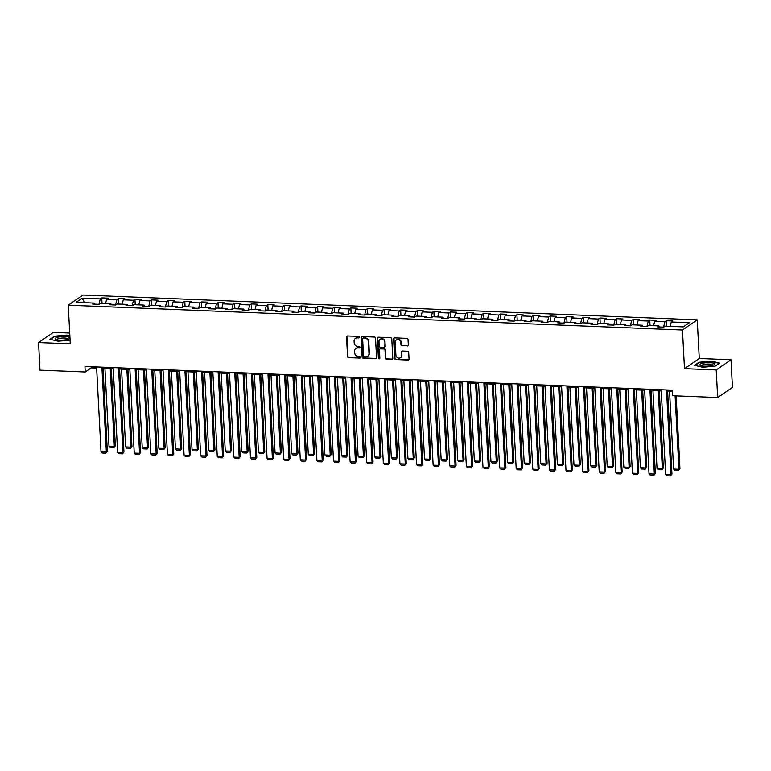 <?xml version="1.0" encoding="UTF-8"?>
<svg xmlns="http://www.w3.org/2000/svg" width="771" height="771" viewBox="0 0 771 771"><rect width="100%" height="100%" fill="white"/><g stroke="black" fill="none" stroke-linecap="round" stroke-linejoin="round"><path stroke-width="1.16" d="M359.392 337.197A0.781 0.704 -124.5 0 0 358.621 336.407L347.519 335.963A1.118 1.012 -124.5 0 0 346.526 337.004L347.557 356.51A1.118 1.012 -124.5 0 0 348.656 357.638L359.758 358.081A0.781 0.704 -124.5 0 0 360.452 357.358A0.781 0.704 -124.5 0 0 359.681 356.568L358.236 356.51A3.576 3.238 -124.5 0 1 354.718 352.906L354.631 351.277A3.576 3.238 -124.5 0 1 357.792 347.952L359.228 348.01A0.781 0.704 -124.5 0 0 359.922 347.278A0.781 0.704 -124.5 0 0 359.151 346.487L357.715 346.43A3.576 3.238 -124.5 0 1 354.188 342.825L354.101 341.206A3.576 3.238 -124.5 0 1 357.262 337.871L358.698 337.929A0.781 0.704 -124.5 0 0 359.392 337.197M407.319 346.006A1.118 1.012 -124.5 0 0 408.312 344.965L408.023 339.491A1.118 1.012 -124.5 0 0 406.924 338.363L394.588 337.862A1.118 1.012 -124.5 0 0 393.605 338.903L394.627 358.409A1.118 1.012 -124.5 0 0 395.725 359.537L408.052 360.038A1.118 1.012 -124.5 0 0 409.044 358.997L408.697 352.386A1.118 1.012 -124.5 0 0 407.599 351.258L402.317 351.046A1.118 1.012 -124.5 0 0 401.334 352.087L401.508 355.364A2.988 2.708 -124.5 0 1 397.537 357.763A2.988 2.708 -124.5 0 1 395.909 355.142L395.244 342.295A2.988 2.708 -124.5 0 1 399.214 339.905A2.988 2.708 -124.5 0 1 400.833 342.526L400.939 344.666A1.118 1.012 -124.5 0 0 402.048 345.793L407.724 345.726A1.118 1.012 -124.5 0 0 408.081 345.678M684.494 368.654L716.22 369.935L717.666 397.537L732.45 387.379L731.004 359.778L699.278 358.496L697.254 319.859L682.47 330.017L684.494 368.654L699.278 358.496M69.708 333.062L53.334 332.397L38.55 342.555L70.277 343.837L68.243 305.191L682.47 330.017M38.55 342.555L39.996 370.157L85.234 371.988L91.229 367.863L96.635 368.085M717.666 397.537L672.428 395.716L672.139 390.193L84.945 366.466L85.234 371.988M375.525 338.18A1.118 1.012 -124.5 0 0 374.427 337.052L362.091 336.551A1.118 1.012 -124.5 0 0 361.107 337.592L362.129 357.098A1.118 1.012 -124.5 0 0 363.228 358.226L375.564 358.727A1.118 1.012 -124.5 0 0 376.547 357.686L375.525 338.18M378.339 337.206L390.675 337.708A1.118 1.012 -124.5 0 1 391.774 338.835L392.796 358.342A1.118 1.012 -124.5 0 1 391.813 359.382L386.531 359.17A1.118 1.012 -124.5 0 1 385.433 358.043L385.018 350.13A1.118 1.012 -124.5 0 0 383.91 349.003L380.411 348.868A1.118 1.012 -124.5 0 0 379.428 349.909L379.852 358.139A0.781 0.704 -124.5 0 1 378.821 358.766A0.781 0.704 -124.5 0 1 378.397 358.081L377.356 338.247A1.118 1.012 -124.5 0 1 378.339 337.206M697.254 319.859L83.027 295.033L68.243 305.191M666.366 320.717L664.901 321.719L654.685 321.305L656.14 320.302L649.76 320.042L648.295 321.044L638.08 320.63L639.535 319.637L633.145 319.377L631.69 320.379L621.474 319.965L622.929 318.963L616.54 318.702L615.085 319.705L604.869 319.29L606.324 318.288L599.934 318.028L598.479 319.03L588.263 318.625L589.719 317.623L583.329 317.363L581.874 318.365L571.648 317.951L573.113 316.948L566.724 316.688L565.268 317.691L555.043 317.276L556.508 316.274L550.118 316.023L548.663 317.026L538.437 316.611L539.902 315.609L533.513 315.349L532.048 316.351L521.832 315.937L523.287 314.934L516.907 314.674L515.442 315.676L505.227 315.262L506.682 314.26L500.302 314.009L498.837 315.011L488.621 314.597L490.077 313.595L483.687 313.334L482.232 314.337L472.016 313.922L473.471 312.92L467.081 312.66L465.626 313.662L455.41 313.257L456.866 312.255L450.476 311.995L449.021 312.997L438.805 312.583L440.26 311.58L433.871 311.32L432.415 312.322L422.19 311.908L423.655 310.906L417.265 310.655L415.81 311.657L405.585 311.243L407.049 310.241L400.66 309.981L399.205 310.983L388.979 310.568L390.444 309.566L384.054 309.306L382.599 310.308L372.374 309.894L373.829 308.892L367.449 308.641L365.984 309.643L355.768 309.229L357.224 308.227L350.844 307.966L349.379 308.969L339.163 308.554L340.618 307.552L334.238 307.292L332.773 308.294L322.557 307.889L324.013 306.887L317.623 306.627L316.168 307.629L305.952 307.215L307.407 306.212L301.018 305.952L299.562 306.954L289.347 306.54L290.802 305.538L284.412 305.287L282.957 306.28L272.732 305.875L274.197 304.873L267.807 304.612L266.352 305.615L256.126 305.2L257.591 304.198L251.201 303.938L249.746 304.94L239.521 304.526L240.986 303.523L234.596 303.273L233.141 304.275L222.915 303.861L224.371 302.858L217.991 302.598L216.526 303.601L206.31 303.186L207.765 302.184L201.385 301.924L199.92 302.926L189.705 302.511L191.16 301.519L184.78 301.259L183.315 302.261L173.099 301.846L174.554 300.844L168.165 300.584L166.709 301.586L156.494 301.172L157.949 300.17L151.559 299.909L150.104 300.912L139.888 300.507L141.344 299.505L134.954 299.244L133.499 300.247L123.283 299.832L124.738 298.83L118.349 298.57L116.893 299.572L106.668 299.158L108.133 298.155L101.743 297.905L100.288 298.907L82.189 298.175L76.117 302.348L94.216 303.08L92.751 304.073L99.141 304.333L100.596 303.331L110.822 303.745L109.357 304.747L115.746 305.008L117.202 304.005L127.427 304.42L125.962 305.422L132.352 305.682L133.817 304.68L144.032 305.085L142.577 306.087L148.957 306.347L150.422 305.345L160.638 305.759L159.183 306.762L165.563 307.022L167.028 306.02L177.243 306.434L175.788 307.436L182.178 307.687L183.633 306.685L193.849 307.099L192.393 308.101L198.783 308.361L200.238 307.359L210.454 307.774L208.999 308.776L215.388 309.036L216.844 308.034L227.059 308.448L225.604 309.45L231.994 309.701L233.449 308.699L243.675 309.113L242.21 310.115L248.599 310.376L250.055 309.373L260.28 309.788L258.815 310.79L265.205 311.05L266.66 310.048L276.885 310.453L275.42 311.455L281.81 311.715L283.265 310.713L293.491 311.127L292.036 312.13L298.416 312.39L299.88 311.388L310.096 311.802L308.641 312.804L315.021 313.055L316.486 312.053L326.702 312.467L325.246 313.469L331.626 313.73L333.091 312.727L343.307 313.142L341.852 314.144L348.241 314.404L349.697 313.402L359.912 313.816L358.457 314.819L364.847 315.069L366.302 314.067L376.518 314.481L375.063 315.484L381.452 315.744L382.908 314.741L393.123 315.156L391.668 316.158L398.058 316.418L399.513 315.416L409.738 315.821L408.273 316.823L414.663 317.083L416.118 316.081L426.344 316.495L424.879 317.498L431.268 317.758L432.724 316.756L442.949 317.17L441.494 318.172L447.874 318.423L449.339 317.43L459.555 317.835L458.099 318.837L464.479 319.098L465.944 318.095L476.16 318.51L474.705 319.512L481.085 319.772L482.55 318.77L492.765 319.184L491.31 320.187L497.7 320.437L499.155 319.435L509.371 319.849L507.916 320.852L514.305 321.112L515.76 320.11L525.976 320.524L524.521 321.526L530.911 321.786L532.366 320.784L542.582 321.199L541.126 322.191L547.516 322.451L548.971 321.449L559.197 321.864L557.732 322.866L564.121 323.126L565.577 322.124L575.802 322.538L574.337 323.541L580.727 323.801L582.182 322.798L592.407 323.203L590.943 324.205L597.332 324.466L598.797 323.463L609.013 323.878L607.558 324.88L613.938 325.14L615.403 324.138L625.618 324.552L624.163 325.555L630.543 325.805L632.008 324.803L642.224 325.217L640.768 326.22L647.158 326.48L648.613 325.478L658.829 325.892L657.374 326.894L663.764 327.155L665.219 326.152L683.318 326.885L689.39 322.712L671.29 321.979L672.746 320.977L666.366 320.717L666.655 326.21M663.561 327.145L664.901 321.719M653.596 325.68L654.685 321.305M658.829 325.892L659.427 326.981M646.956 326.47L648.295 321.044M636.991 325.005L638.08 320.63M642.224 325.217L642.821 326.306M630.35 325.805L631.69 320.379M620.385 324.34L621.474 319.965M625.618 324.552L626.216 325.632M613.745 325.131L615.085 319.705M603.78 323.666L604.869 319.29M609.013 323.878L609.61 324.967M597.13 324.456L598.479 319.03M587.174 322.991L588.263 318.625M592.407 323.203L593.005 324.292M580.524 323.791L581.874 318.365M570.569 322.326L571.648 317.951M575.802 322.538L576.4 323.618M563.919 323.116L565.268 317.691M553.963 321.652L555.043 317.276M559.197 321.864L559.794 322.953M547.314 322.442L548.663 317.026M537.358 320.987L538.437 316.611M542.582 321.199L543.189 322.278M530.708 321.777L532.048 316.351M520.753 320.312L521.832 315.937M525.976 320.524L526.574 321.603M514.103 321.102L515.442 315.676M504.147 319.637L505.227 315.262M509.371 319.849L509.968 320.938M497.497 320.437L498.837 315.011M487.532 318.972L488.621 314.597M492.765 319.184L493.363 320.264M480.892 319.763L482.232 314.337M470.927 318.298L472.016 313.922M476.16 318.51L476.757 319.599M464.287 319.088L465.626 313.662M454.321 317.623L455.41 313.257M459.555 317.835L460.152 318.924M447.672 318.423L449.021 312.997M437.716 316.958L438.805 312.583M442.949 317.17L443.547 318.25M431.066 317.748L432.415 312.322M421.111 316.283L422.19 311.908M426.344 316.495L426.941 317.585M414.461 317.074L415.81 311.657M404.505 315.618L405.585 311.243M409.738 315.821L410.336 316.91M397.855 316.409L399.205 310.983M387.9 314.944L388.979 310.568M393.123 315.156L393.73 316.235M381.25 315.734L382.599 310.308M371.294 314.269L372.374 309.894M376.518 314.481L377.115 315.57M364.644 315.06L365.984 309.643M354.689 313.604L355.768 309.229M359.912 313.816L360.51 314.896M348.039 314.395L349.379 308.969M338.074 312.93L339.163 308.554M343.307 313.142L343.905 314.231M331.434 313.72L332.773 308.294M321.468 312.255L322.557 307.889M326.702 312.467L327.299 313.556M314.828 313.055L316.168 307.629M304.863 311.59L305.952 307.215M310.096 311.802L310.694 312.881M298.213 312.38L299.562 306.954M288.258 310.915L289.347 306.54M293.491 311.127L294.088 312.216M281.608 311.706L282.957 306.28M271.652 310.25L272.732 305.875M276.885 310.453L277.483 311.542M265.002 311.041L266.352 305.615M255.047 309.576L256.126 305.2M260.28 309.788L260.877 310.867M248.397 310.366L249.746 304.94M238.441 308.901L239.521 304.526M243.675 309.113L244.272 310.202M231.792 309.691L233.141 304.275M221.836 308.236L222.915 303.861M227.059 308.448L227.657 309.528M215.186 309.026L216.526 303.601M205.231 307.562L206.31 303.186M210.454 307.774L211.052 308.863M198.581 308.352L199.92 302.926M188.616 306.887L189.705 302.511M193.849 307.099L194.446 308.188M181.975 307.687L183.315 302.261M172.01 306.222L173.099 301.846M177.243 306.434L177.841 307.513M165.37 307.012L166.709 301.586M155.405 305.547L156.494 301.172M160.638 305.759L161.235 306.848M148.764 306.338L150.104 300.912M138.799 304.873L139.888 300.507M144.032 305.085L144.63 306.174M132.149 305.673L133.499 300.247M122.194 304.208L123.283 299.832M127.427 304.42L128.025 305.499M115.544 304.998L116.893 299.572M105.588 303.533L106.668 299.158M110.822 303.745L111.419 304.834M98.939 304.323L100.288 298.907M84.482 302.685L82.189 298.175M94.216 303.08L94.814 304.16M716.22 369.935L731.004 359.778M102.996 368.345L113.25 368.76M119.601 369.01L129.856 369.425M136.216 369.685L146.461 370.099M152.822 370.359L163.066 370.774M169.427 371.024L179.672 371.439M186.033 371.699L196.277 372.114M202.638 372.364L212.883 372.779M219.243 373.039L229.488 373.453M235.849 373.713L246.094 374.128M252.454 374.378L262.709 374.793M269.06 375.053L279.314 375.467M285.665 375.728L295.919 376.142M302.28 376.393L312.525 376.807M318.886 377.067L329.13 377.482M335.491 377.742L345.736 378.147M352.096 378.407L362.341 378.821M368.702 379.081L378.947 379.496M385.307 379.746L395.552 380.161M401.913 380.421L412.157 380.835M418.518 381.096L428.772 381.51M435.123 381.761L445.378 382.175M451.739 382.435L461.983 382.85M468.344 383.11L478.589 383.524M484.949 383.775L495.194 384.189M501.555 384.45L511.799 384.864M518.16 385.115L528.405 385.529M534.766 385.789L545.01 386.204M551.371 386.464L561.616 386.878M567.976 387.129L578.231 387.543M584.582 387.803L594.836 388.218M601.197 388.478L611.442 388.892M617.802 389.143L628.047 389.557M634.408 389.818L644.652 390.232M651.013 390.483L661.258 390.897M667.619 391.157L672.196 391.34M670.211 326.355L671.29 321.979M91.171 366.717L91.229 367.863M102.032 303.389L101.743 297.905M118.638 304.063L118.349 298.57M135.243 304.738L134.954 299.244M151.848 305.403L151.559 299.909M168.454 306.077L168.165 300.584M185.059 306.742L184.78 301.259M201.674 307.417L201.385 301.924M218.28 308.092L217.991 302.598M234.885 308.757L234.596 303.273M251.491 309.431L251.201 303.938M268.096 310.106L267.807 304.612M284.701 310.771L284.412 305.287M301.307 311.445L301.018 305.952M317.912 312.11L317.623 306.627M334.518 312.785L334.238 307.292M351.123 313.46L350.844 307.966M367.738 314.125L367.449 308.641M384.344 314.799L384.054 309.306M400.949 315.474L400.66 309.981M417.554 316.139L417.265 310.655M434.16 316.814L433.871 311.32M450.765 317.488L450.476 311.995M467.371 318.153L467.081 312.66M483.976 318.828L483.687 313.334M500.581 319.493L500.302 314.009M517.196 320.167L516.907 314.674M533.802 320.842L533.513 315.349M550.407 321.507L550.118 316.023M567.013 322.182L566.724 316.688M583.618 322.856L583.329 317.363M600.223 323.521L599.934 318.028M616.829 324.196L616.54 318.702M633.434 324.861L633.145 319.377M650.04 325.535L649.76 320.042M69.853 335.799L66.894 335.086L54.394 336.195L49.942 339.259L57.989 341.206L70.074 340.127M719.613 363.083L711.566 361.136L699.066 362.245L694.613 365.309L702.66 367.256L715.16 366.138L719.613 363.083M359.276 337.64A0.781 0.704 -124.5 0 1 359.103 337.65L357.667 337.592A3.576 3.238 -124.5 0 0 355.624 338.267M356.154 348.338A3.576 3.238 -124.5 0 1 358.187 347.673L359.623 347.731A0.781 0.704 -124.5 0 0 359.806 347.721M347.162 336.011A1.118 1.012 -124.5 0 0 346.931 336.734L347.952 356.241A1.118 1.012 -124.5 0 0 349.051 357.358L360.153 357.811A0.781 0.704 -124.5 0 0 360.336 357.792M361.734 336.599A1.118 1.012 -124.5 0 0 361.503 337.322L362.524 356.828A1.118 1.012 -124.5 0 0 363.633 357.956L375.959 358.448A1.118 1.012 -124.5 0 0 376.315 358.399M363.324 338.112A0.781 0.704 -124.5 0 0 362.63 338.845L363.526 355.971A0.781 0.704 -124.5 0 0 364.298 356.751L365.82 356.819A3.576 3.238 -124.5 0 0 368.981 353.484L368.365 341.784A3.576 3.238 -124.5 0 0 364.837 338.18L363.719 337.843A0.781 0.704 -124.5 0 0 363.151 338.132M367.854 356.154A3.576 3.238 -124.5 0 0 369.376 353.205L368.981 353.484M363.719 337.843L365.242 337.9A3.576 3.238 -124.5 0 1 368.76 341.505L369.376 353.205M380.055 348.916A1.118 1.012 -124.5 0 1 380.816 348.588L384.315 348.733A1.118 1.012 -124.5 0 1 385.413 349.861L385.828 357.763A1.118 1.012 -124.5 0 0 386.926 358.891L392.208 359.103A1.118 1.012 -124.5 0 0 392.564 359.055M377.983 337.264A1.118 1.012 -124.5 0 0 377.751 337.977L378.792 357.811A0.781 0.704 -124.5 0 0 379.737 358.582M384.584 341.919A2.988 2.708 -124.5 0 0 380.093 339.346A2.988 2.708 -124.5 0 0 378.995 341.698L379.236 346.218A1.118 1.012 -124.5 0 0 380.334 347.345L383.833 347.49A1.118 1.012 -124.5 0 0 384.825 346.449L384.989 341.649A2.988 2.708 -124.5 0 0 380.305 339.221M384.594 347.162A1.118 1.012 -124.5 0 0 385.221 346.169L384.825 346.449M384.989 341.649L385.221 346.169M396.545 339.818A2.988 2.708 -124.5 0 1 401.228 342.247L401.344 344.386A1.118 1.012 -124.5 0 0 402.443 345.514L407.724 345.726M400.592 357.571A2.988 2.708 -124.5 0 0 401.903 355.094L401.508 355.364M401.961 351.094A1.118 1.012 -124.5 0 0 401.73 351.817L401.903 355.094M394.232 337.92A1.118 1.012 -124.5 0 0 394 338.633L395.022 358.139A1.118 1.012 -124.5 0 0 396.13 359.267L408.457 359.758A1.118 1.012 -124.5 0 0 408.813 359.71M110.253 368.634L114.339 446.457L109.01 446.245L104.933 368.422M115.332 445.773L113.915 447.652L115.332 445.773L111.294 368.673M113.915 447.652L110.186 447.508L109.01 446.245M101.897 367.15L106.35 451.951L107.342 451.266L102.938 367.189M96.577 366.938L101.02 451.739L106.35 451.951L105.926 453.146L102.196 452.991L101.02 451.739M107.342 451.266L105.926 453.146M67.144 339.5A7.402 1.764 -3 0 0 69.178 338.768A7.402 1.764 -3 0 0 66.952 336.734A7.402 1.764 -3 0 0 57.758 337.226A7.402 1.764 -3 0 0 55.801 339.462A7.402 1.764 -3 0 0 67.144 339.5M68.07 339.24A5.599 1.34 -3 0 0 68.099 339.076A5.599 1.34 -3 0 0 64.86 338.035A5.599 1.34 -3 0 0 58.953 338.508A5.599 1.34 -3 0 0 56.909 339.664A5.599 1.34 -3 0 0 56.958 339.818M50.443 339.375L54.654 336.484L66.769 335.404L69.872 336.146M709.725 362.63A7.402 1.764 -3 0 0 701.658 363.498A7.402 1.764 -3 0 0 700.473 365.512A7.402 1.764 -3 0 0 704.53 366.196A7.402 1.764 -3 0 0 713.85 364.818A7.402 1.764 -3 0 0 709.725 362.63M712.741 365.29A5.599 1.34 -3 0 0 712.77 365.126A5.599 1.34 -3 0 0 709.147 364.066A5.599 1.34 -3 0 0 701.581 365.714A5.599 1.34 -3 0 0 701.629 365.868M695.114 365.425L699.326 362.534L711.44 361.454L719.237 363.334L715.151 366.138M126.868 369.309L130.945 447.132L125.625 446.92L121.539 369.087M131.937 446.448L130.521 448.327L131.937 446.448L127.899 369.348M130.521 448.327L126.791 448.173L125.625 446.92M143.473 369.974L147.55 447.797L142.23 447.585L138.144 369.762M148.552 447.113L147.126 449.001L148.552 447.113L144.505 370.022M147.126 449.001L143.396 448.847L142.23 447.585M118.512 367.825L122.955 452.625L123.948 451.931L119.544 367.863M113.183 367.603L117.626 452.404L122.955 452.625L122.531 453.82L118.801 453.666L117.626 452.404M123.948 451.931L122.531 453.82M135.118 368.49L139.561 453.29L140.553 452.606L136.149 368.538M129.788 368.278L134.241 453.078L139.561 453.29L139.137 454.485L135.407 454.341L134.241 453.078M140.553 452.606L139.137 454.485M160.079 370.649L164.156 448.471L158.836 448.259L154.759 370.437M165.158 447.787L163.731 449.666L165.158 447.787L161.11 370.687M163.731 449.666L160.002 449.522L158.836 448.259M176.684 371.323L180.761 449.146L175.441 448.924L171.364 371.102M181.763 448.462L180.337 450.341L181.763 448.462L177.725 371.362M180.337 450.341L176.617 450.187L175.441 448.924M193.29 371.988L197.366 449.811L192.046 449.599L187.97 371.776M198.369 449.127L196.942 451.016L198.369 449.127L194.331 372.036M196.942 451.016L193.222 450.862L192.046 449.599M151.723 369.164L156.166 453.965L157.168 453.281L152.754 369.203M146.394 368.943L150.846 453.743L156.166 453.965L155.742 455.16L152.012 455.006L150.846 453.743M157.168 453.281L155.742 455.16M168.329 369.829L172.771 454.63L173.774 453.946L169.36 369.878M163.009 369.617L167.452 454.418L172.771 454.63L172.347 455.834L168.618 455.68L167.452 454.418M173.774 453.946L172.347 455.834M184.934 370.504L189.377 455.304L190.379 454.62L185.975 370.543M179.614 370.292L184.057 455.092L189.377 455.304L188.953 456.499L185.233 456.355L184.057 455.092M190.379 454.62L188.953 456.499M201.539 371.179L205.982 455.979L206.985 455.285L202.58 371.217M196.219 370.957L200.662 455.757L205.982 455.979L205.558 457.174L201.838 457.02L200.662 455.757M206.985 455.285L205.558 457.174M218.145 371.844L222.588 456.644L223.59 455.96L219.186 371.892M212.825 371.632L217.268 456.432L222.588 456.644L222.164 457.849L218.444 457.695L217.268 456.432M223.59 455.96L222.164 457.849M234.75 372.518L239.193 457.319L240.195 456.634L235.791 372.557M229.43 372.306L233.873 457.107L239.193 457.319L238.769 458.514L235.049 458.369L233.873 457.107M240.195 456.634L238.769 458.514M251.356 373.193L255.808 457.993L256.801 457.299L252.396 373.231M246.036 372.971L250.479 457.772L255.808 457.993L255.384 459.188L251.654 459.034L250.479 457.772M256.801 457.299L255.384 459.188M267.971 373.858L272.414 458.658L273.406 457.974L269.002 373.906M262.641 373.646L267.084 458.446L272.414 458.658L271.99 459.853L268.26 459.709L267.084 458.446M273.406 457.974L271.99 459.853M284.576 374.533L289.019 459.333L290.012 458.649L285.607 374.571M279.247 374.32L283.689 459.121L289.019 459.333L288.595 460.528L284.865 460.374L283.689 459.121M290.012 458.649L288.595 460.528M301.182 375.198L305.624 459.998L306.627 459.314L302.213 375.246M295.852 374.985L300.305 459.786L305.624 459.998L305.2 461.203L301.471 461.048L300.305 459.786M306.627 459.314L305.2 461.203M317.787 375.872L322.23 460.673L323.232 459.988L318.818 375.911M312.467 375.66L316.91 460.46L322.23 460.673L321.806 461.868L318.076 461.723L316.91 460.46M323.232 459.988L321.806 461.868M334.392 376.547L338.835 461.347L339.838 460.653L335.433 376.585M329.072 376.325L333.515 461.125L338.835 461.347L338.411 462.542L334.691 462.388L333.515 461.125M339.838 460.653L338.411 462.542M350.998 377.212L355.441 462.012L356.443 461.328L352.039 377.26M345.678 377L350.121 461.8L355.441 462.012L355.017 463.217L351.297 463.063L350.121 461.8M356.443 461.328L355.017 463.217M367.603 377.886L372.046 462.687L373.048 462.002L368.644 377.925M362.283 377.674L366.726 462.475L372.046 462.687L371.622 463.882L367.902 463.737L366.726 462.475M373.048 462.002L371.622 463.882M384.209 378.561L388.651 463.361L389.654 462.667L385.249 378.6M378.889 378.339L383.332 463.14L388.651 463.361L388.227 464.556L384.507 464.402L383.332 463.14M389.654 462.667L388.227 464.556M400.814 379.226L405.267 464.026L406.259 463.342L401.855 379.274M395.494 379.014L399.937 463.814L405.267 464.026L404.842 465.221L401.113 465.077L399.937 463.814M406.259 463.342L404.842 465.221M417.419 379.901L421.872 464.701L422.865 464.017L418.46 379.939M412.1 379.689L416.542 464.489L421.872 464.701L421.448 465.896L417.718 465.742L416.542 464.489M422.865 464.017L421.448 465.896M434.034 380.566L438.477 465.366L439.47 464.682L435.066 380.614M428.705 380.354L433.148 465.154L438.477 465.366L438.053 466.571L434.324 466.416L433.148 465.154M439.47 464.682L438.053 466.571M450.64 381.24L455.083 466.041L456.075 465.356L451.671 381.279M445.31 381.028L449.763 465.829L455.083 466.041L454.659 467.236L450.929 467.091L449.763 465.829M456.075 465.356L454.659 467.236M209.895 372.663L213.972 450.486L208.652 450.274L204.575 372.451M214.974 449.801L213.548 451.681L214.974 449.801L210.936 372.701M213.548 451.681L209.828 451.536L208.652 450.274M226.501 373.337L230.577 451.16L225.257 450.939L221.181 373.116M231.579 450.466L230.163 452.355L231.579 450.466L227.541 373.376M230.163 452.355L226.433 452.201L225.257 450.939M243.106 374.002L247.192 451.825L241.863 451.613L237.786 373.79M248.185 451.141L246.768 453.02L248.185 451.141L244.147 374.051M246.768 453.02L243.038 452.876L241.863 451.613M259.711 374.677L263.798 452.5L258.468 452.288L254.391 374.455M264.79 451.816L263.374 453.695L264.79 451.816L260.752 374.716M263.374 453.695L259.644 453.541L258.468 452.288M276.326 375.342L280.403 453.175L275.074 452.953L270.997 375.13M281.396 452.481L279.979 454.37L281.396 452.481L277.358 375.39M279.979 454.37L276.249 454.215L275.074 452.953M292.932 376.017L297.008 453.84L291.689 453.627L287.602 375.805M298.011 453.155L296.584 455.035L298.011 453.155L293.963 376.055M296.584 455.035L292.855 454.89L291.689 453.627M309.537 376.691L313.614 454.514L308.294 454.292L304.217 376.47M314.616 453.83L313.19 455.709L314.616 453.83L310.568 376.73M313.19 455.709L309.46 455.555L308.294 454.292M326.143 377.356L330.219 455.179L324.899 454.967L320.823 377.144M331.222 454.495L329.795 456.384L331.222 454.495L327.174 377.405M329.795 456.384L326.075 456.23L324.899 454.967M342.748 378.031L346.825 455.854L341.505 455.642L337.428 377.819M347.827 455.169L346.401 457.049L347.827 455.169L343.789 378.069M346.401 457.049L342.681 456.904L341.505 455.642M359.353 378.706L363.43 456.528L358.11 456.307L354.034 378.484M364.432 455.834L363.006 457.723L364.432 455.834L360.394 378.744M363.006 457.723L359.286 457.569L358.11 456.307M375.959 379.371L380.036 457.193L374.716 456.981L370.639 379.159M381.038 456.509L379.611 458.398L381.038 456.509L377 379.419M379.611 458.398L375.891 458.244L374.716 456.981M392.564 380.045L396.651 457.868L391.321 457.656L387.244 379.833M397.643 457.184L396.227 459.063L397.643 457.184L393.605 380.084M396.227 459.063L392.497 458.918L391.321 457.656M409.17 380.71L413.256 458.543L407.926 458.321L403.85 380.498M414.249 457.849L412.832 459.738L414.249 457.849L410.211 380.758M412.832 459.738L409.102 459.583L407.926 458.321M425.785 381.385L429.861 459.208L424.532 458.996L420.455 381.173M430.854 458.523L429.437 460.403L430.854 458.523L426.816 381.423M429.437 460.403L425.708 460.258L424.532 458.996M442.39 382.059L446.467 459.882L441.147 459.661L437.061 381.838M447.459 459.198L446.043 461.077L447.459 459.198L443.421 382.098M446.043 461.077L442.313 460.923L441.147 459.661M458.996 382.724L463.072 460.547L457.752 460.335L453.666 382.512M464.075 459.863L462.648 461.752L464.075 459.863L460.027 382.773M462.648 461.752L458.918 461.598L457.752 460.335M475.601 383.399L479.678 461.222L474.358 461.01L470.281 383.187M480.68 460.538L479.254 462.417L480.68 460.538L476.632 383.438M479.254 462.417L475.534 462.272L474.358 461.01M492.206 384.074L496.283 461.896L490.963 461.675L486.887 383.852M497.285 461.203L495.859 463.092L497.285 461.203L493.247 384.112M495.859 463.092L492.139 462.937L490.963 461.675M508.812 384.739L512.888 462.561L507.569 462.349L503.492 384.527M513.891 461.877L512.464 463.766L513.891 461.877L509.853 384.787M512.464 463.766L508.744 463.612L507.569 462.349M525.417 385.413L529.494 463.236L524.174 463.024L520.097 385.201M530.496 462.552L529.07 464.431L530.496 462.552L526.458 385.452M529.07 464.431L525.35 464.287L524.174 463.024M542.023 386.088L546.099 463.911L540.779 463.689L536.703 385.866M547.102 463.217L545.685 465.106L547.102 463.217L543.063 386.126M545.685 465.106L541.955 464.952L540.779 463.689M558.628 386.753L562.714 464.576L557.385 464.364L553.308 386.541M563.707 463.891L562.29 465.771L563.707 463.891L559.669 386.791M562.29 465.771L558.561 465.626L557.385 464.364M575.243 387.428L579.32 465.25L573.99 465.038L569.914 387.206M580.312 464.566L578.896 466.445L580.312 464.566L576.274 387.466M578.896 466.445L575.166 466.291L573.99 465.038M591.849 388.092L595.925 465.915L590.605 465.703L586.519 387.88M596.918 465.231L595.501 467.12L596.918 465.231L592.88 388.141M595.501 467.12L591.771 466.966L590.605 465.703M608.454 388.767L612.531 466.59L607.211 466.378L603.124 388.555M613.533 465.906L612.107 467.785L613.533 465.906L609.485 388.806M612.107 467.785L608.377 467.64L607.211 466.378M467.245 381.915L471.688 466.715L472.69 466.031L468.276 381.953M461.925 381.693L466.368 466.494L471.688 466.715L471.264 467.91L467.534 467.756L466.368 466.494M472.69 466.031L471.264 467.91M483.851 382.58L488.294 467.38L489.296 466.696L484.892 382.628M478.531 382.368L482.974 467.168L488.294 467.38L487.87 468.585L484.149 468.431L482.974 467.168M489.296 466.696L487.87 468.585M500.456 383.254L504.899 468.055L505.901 467.371L501.497 383.293M495.136 383.042L499.579 467.843L504.899 468.055L504.475 469.25L500.755 469.105L499.579 467.843M505.901 467.371L504.475 469.25M517.062 383.929L521.504 468.729L522.507 468.036L518.102 383.968M511.742 383.707L516.185 468.508L521.504 468.729L521.08 469.925L517.36 469.77L516.185 468.508M522.507 468.036L521.08 469.925M533.667 384.594L538.11 469.394L539.112 468.71L534.708 384.642M528.347 384.382L532.79 469.182L538.11 469.394L537.686 470.589L533.966 470.445L532.79 469.182M539.112 468.71L537.686 470.589M550.272 385.269L554.715 470.069L555.718 469.385L551.313 385.307M544.952 385.057L549.395 469.857L554.715 470.069L554.301 471.264L550.571 471.11L549.395 469.857M555.718 469.385L554.301 471.264M566.878 385.943L571.33 470.744L572.323 470.05L567.919 385.982M561.558 385.722L566.001 470.522L571.33 470.744L570.906 471.939L567.177 471.785L566.001 470.522M572.323 470.05L570.906 471.939M583.493 386.608L587.936 471.409L588.928 470.724L584.524 386.656M578.163 386.396L582.606 471.197L587.936 471.409L587.512 472.604L583.782 472.459L582.606 471.197M588.928 470.724L587.512 472.604M600.098 387.283L604.541 472.083L605.534 471.399L601.129 387.321M594.769 387.061L599.221 471.862L604.541 472.083L604.117 473.278L600.387 473.124L599.221 471.862M605.534 471.399L604.117 473.278M625.059 389.442L629.136 467.265L623.816 467.043L619.739 389.22M630.138 466.58L628.712 468.46L630.138 466.58L626.091 389.48M628.712 468.46L624.982 468.305L623.816 467.043M616.704 387.948L621.147 472.748L622.149 472.064L617.735 387.996M611.384 387.736L615.827 472.536L621.147 472.748L620.722 473.953L616.993 473.799L615.827 472.536M622.149 472.064L620.722 473.953M641.665 390.107L645.741 467.93L640.422 467.718L636.345 389.895M646.744 467.245L645.317 469.134L646.744 467.245L642.706 390.155M645.317 469.134L641.597 468.98L640.422 467.718M633.309 388.623L637.752 473.423L638.754 472.739L634.34 388.661M627.989 388.411L632.432 473.211L637.752 473.423L637.328 474.618L633.598 474.473L632.432 473.211M638.754 472.739L637.328 474.618M658.27 390.781L662.347 468.604L657.027 468.392L652.95 390.569M663.349 467.92L661.923 469.799L663.349 467.92L659.311 390.82M661.923 469.799L658.203 469.655L657.027 468.392M649.914 389.297L654.357 474.098L655.36 473.404L650.955 389.336M644.595 389.076L649.037 473.876L654.357 474.098L653.933 475.293L650.213 475.138L649.037 473.876M655.36 473.404L653.933 475.293M675.107 395.822L678.952 469.279L673.632 469.057L669.556 391.234M679.955 468.585L678.528 470.474L679.955 468.585L676.148 395.86M678.528 470.474L674.808 470.32L673.632 469.057M666.52 389.962L670.963 474.763L671.965 474.078L667.561 390.01M661.2 389.75L665.643 474.55L670.963 474.763L670.539 475.967L666.819 475.813L665.643 474.55M671.965 474.078L670.539 475.967"/></g></svg>
